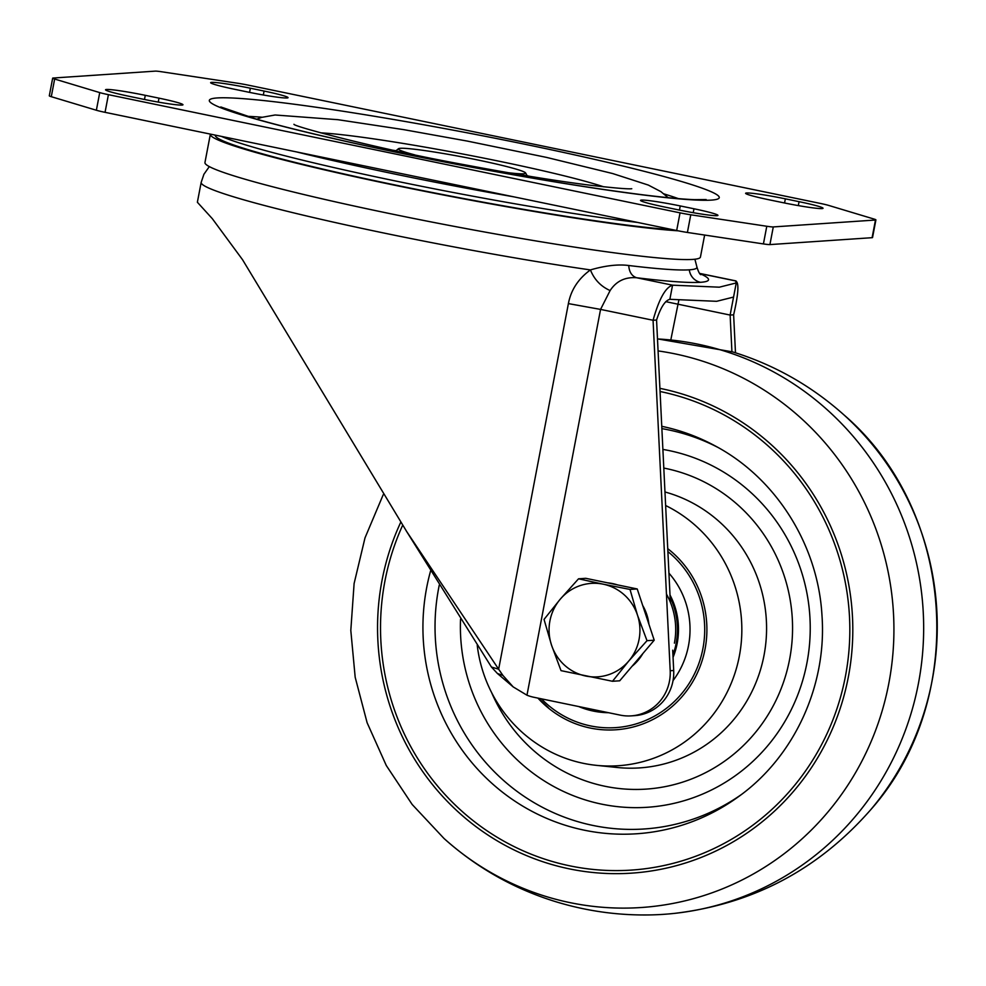 <?xml version="1.0" encoding="UTF-8"?>
<svg xmlns="http://www.w3.org/2000/svg" width="986" height="986" viewBox="0 0 986 986"><rect width="100%" height="100%" fill="white"/><g stroke="black" fill="none" stroke-linecap="round" stroke-linejoin="round"><path stroke-width="1.48" d="M383.197 494.738L365.005 537.863L354.11 583.527L350.806 630.424L355.182 677.259L367.112 722.713L386.29 765.518L412.16 804.465L444.008 838.47C476.682 867.705 513.854 888.756 555.5 901.623C587.064 911.286 619.331 915.711 652.276 914.872A288.245 279.556 -93.9 0 0 674.683 913.356A288.245 279.556 -93.9 0 0 922.576 653.373A288.245 279.556 -93.9 0 0 723.071 350.646A288.245 279.556 -93.9 0 0 657.489 338.95M477.236 645.362A136.918 132.79 -93.9 0 0 571.51 760.292A136.918 132.79 -93.9 0 0 596.394 765.346A136.918 132.79 -93.9 0 0 737.109 665.895A136.918 132.79 -93.9 0 0 665.636 505.522M537.912 698.1A100.88 97.848 -93.9 0 0 581.395 725.77A100.88 97.848 -93.9 0 0 627.934 728.186A100.88 97.848 -93.9 0 0 704.448 651.992A100.88 97.848 -93.9 0 0 667.744 548.672M578.634 706.518A83.588 81.074 -93.9 0 0 608.559 712.705M673.031 680.611A83.588 81.074 -93.9 0 0 668.939 573.162M579.854 706.777A83.588 81.074 -93.9 0 0 608.337 712.668M607.598 582.837A46.835 45.43 86.1 0 1 617.384 584.858M642.712 605.503A46.835 45.43 86.1 0 1 646.779 614.512A46.835 45.43 86.1 0 1 648.911 624.187M642.835 653.582A46.835 45.43 86.1 0 1 632.075 666.253M578.535 578.807L585.758 578.314L637.227 588.962L654.211 640.197L619.713 680.796L612.503 681.277L628.735 661.051A46.835 45.43 86.1 0 1 585.746 676.026A46.835 45.43 86.1 0 1 551.519 645.09A46.835 45.43 86.1 0 1 560.27 599.168A46.835 45.43 86.1 0 1 603.259 584.193L578.535 578.807L560.27 599.168L544.038 619.405L551.519 645.09L561.022 670.64L612.503 681.277M637.486 615.141A46.835 45.43 86.1 0 1 628.735 661.051L647.001 640.69L637.486 615.141A46.835 45.43 -93.9 0 0 603.259 584.193L630.017 589.443L637.486 615.141M654.211 640.197L647.001 640.69M637.227 588.962L630.017 589.443M674.412 643.155A70.622 68.49 -93.9 0 0 666.45 594.065M670.123 597.38A72.064 69.895 86.1 0 1 676.137 643.414A72.064 69.895 86.1 0 1 672.933 654.975M673.056 657.329A72.064 69.895 -93.9 0 0 677.185 643.34A72.064 69.895 -93.9 0 0 669.999 594.989M211.62 82.368A32.427 2.058 10.8 0 0 210.634 82.676A32.427 2.058 10.8 0 0 234.606 89.282L248.312 92.129A32.427 2.058 10.8 0 0 288.048 97.663A32.427 2.058 10.8 0 0 264.075 91.057L250.358 88.222A32.427 2.058 10.8 0 0 211.62 82.368M746.599 192.985A32.427 2.058 10.8 0 0 745.613 193.293A32.427 2.058 10.8 0 0 769.585 199.899L783.303 202.734A32.427 2.058 10.8 0 0 823.039 208.28A32.427 2.058 10.8 0 0 799.067 201.674L785.349 198.839A32.427 2.058 10.8 0 0 746.599 192.985M106.525 89.467A32.427 2.058 10.8 0 0 105.539 89.775A32.427 2.058 10.8 0 0 129.511 96.382L143.229 99.229A32.427 2.058 10.8 0 0 182.965 104.762A32.427 2.058 10.8 0 0 158.992 98.156L145.275 95.322A32.427 2.058 10.8 0 0 106.525 89.467M641.516 200.084A32.427 2.058 10.8 0 0 640.53 200.392A32.427 2.058 10.8 0 0 664.49 206.998L678.208 209.833A32.427 2.058 10.8 0 0 717.944 215.379A32.427 2.058 10.8 0 0 693.971 208.773L680.254 205.938A32.427 2.058 10.8 0 0 641.516 200.084M820.167 203.387A14.408 0.912 -169.2 0 1 828.844 205.47L873.929 219.028A14.408 0.912 -169.2 0 1 875.913 219.89A14.408 0.912 -169.2 0 1 875.469 220.026L773.283 226.928A14.408 0.912 -169.2 0 1 766.788 226.262L690.767 214.788A14.408 0.912 -169.2 0 1 680.044 212.853L108.411 94.668A14.408 0.912 -169.2 0 1 99.734 92.598L54.649 79.028A14.408 0.912 -169.2 0 1 52.665 78.165A14.408 0.912 -169.2 0 1 53.108 78.03L155.295 71.128A14.408 0.912 -169.2 0 1 161.79 71.793L237.811 83.268A14.408 0.912 -169.2 0 1 248.534 85.203L820.167 203.387M52.665 78.165L49.3 95.827A14.408 0.912 10.8 0 0 51.284 96.69L96.369 110.247A14.408 0.912 10.8 0 0 105.046 112.33L676.679 230.514A14.408 0.912 10.8 0 0 687.402 232.449L763.423 243.924A14.408 0.912 10.8 0 0 769.918 244.59L872.105 237.688A14.408 0.912 10.8 0 0 872.536 237.552L875.913 219.89M214.973 135.057L215.404 135.994A247.203 15.69 10.8 0 0 404.272 186.872A247.203 15.69 10.8 0 0 673.192 229.8M678.134 230.81A252.206 16.01 -169.2 0 1 396.791 185.664A252.206 16.01 -169.2 0 1 210.351 134.269A252.206 16.01 -169.2 0 1 210.388 134.108M210.351 134.269L204.952 162.517A252.206 16.01 10.8 0 0 391.393 213.925A252.206 16.01 10.8 0 0 700.442 257.038L704.633 235.05M632.593 225.782A212.582 13.496 -169.2 0 1 635.206 226.558M276.832 158.204A212.582 13.496 -169.2 0 1 279.543 158.426M258.985 152.842A244.54 15.517 10.8 0 0 255.99 152.559M656.664 228.986A244.54 15.517 10.8 0 0 653.78 228.148M406.072 530.579L491.435 667.029L498.645 669.198L406.75 531.639L242.519 259.675L212.347 218.707L197.373 202.253L201.169 182.398A252.206 16.01 -169.2 0 0 332.861 222.01A252.206 16.01 -169.2 0 0 590.429 269.917C594.275 279.543 600.844 286.421 610.112 290.562C616.275 281.146 625.099 276.869 636.611 277.744C667.793 281.503 689.091 283.031 700.491 282.304A264.445 16.787 10.8 0 0 699.666 273.492L735.618 280.924L736.246 282.945L719.324 287.185L672.563 285.176C665.501 287.357 659.005 299.054 653.065 320.265L670.197 670.739A43.236 41.93 86.1 0 1 631.225 715.873A43.236 41.93 86.1 0 1 620.219 715.121L533.82 697.262A43.236 41.93 86.1 0 1 526.968 695.204L513.188 686.909L502.885 675.398L498.645 669.198L568.392 303.602C570.98 289.958 578.326 278.73 590.429 269.917C605.305 265.591 618.074 264.125 628.735 265.505A250.74 15.912 10.8 0 0 689.313 269.831A14.408 13.977 -93.9 0 0 700.491 282.304M670.357 602.175L656.565 320.031L653.065 320.265L600.56 309.407L610.112 290.562M735.482 352.791L733.633 314.817C738.539 293.68 739.192 282.378 735.618 280.924L736 280.924M547.329 213.679A201.834 12.806 10.8 0 0 543.68 212.853M366.977 179.144A201.834 12.806 10.8 0 0 363.292 178.565M628.735 265.505C629.204 272.05 631.829 276.129 636.611 277.744L672.563 285.176L669.864 299.313L716.637 301.309L733.559 297.069L736.259 282.945M491.435 667.029L497.425 673.5L513.188 686.909M631.225 715.873L634.725 715.639A43.236 41.93 -93.9 0 0 673.697 670.505L672.698 650.193M670.837 339.763L678.861 300.015M656.565 320.031C660.669 307.41 665.094 300.508 669.864 299.313M733.646 296.601L730.133 315.064L731.92 351.682M733.633 314.817L730.133 315.064L665.723 301.642M508.332 172.71A64.78 4.117 10.8 0 0 525.563 172.907A64.78 4.117 10.8 0 0 477.742 159.978A64.78 4.117 10.8 0 0 398.529 148.676A64.78 4.117 10.8 0 0 414.625 154.839M870.786 809.642A279.925 271.495 -93.9 0 0 844.127 415.057C955.976 511.056 968.708 699.468 870.786 809.642C818.442 869.43 753.082 904.002 674.683 913.356M444.008 838.47A279.925 271.495 -93.9 0 0 545.677 896.385A279.925 271.495 -93.9 0 0 882.864 708.416A279.925 271.495 -93.9 0 0 699.123 360.075A279.925 271.495 -93.9 0 0 658.081 350.917M400.735 522.272A244.972 237.589 -93.9 0 0 548.031 863.391A244.972 237.589 -93.9 0 0 843.129 698.889A244.972 237.589 -93.9 0 0 682.312 394.043A244.972 237.589 -93.9 0 0 659.905 388.348M402.658 525.255A241.915 234.619 -93.9 0 0 548.869 860.458A241.915 234.619 -93.9 0 0 840.269 698.014A241.915 234.619 -93.9 0 0 681.474 396.976A241.915 234.619 -93.9 0 0 660.065 391.504M430.574 570.956A206.037 199.838 -93.9 0 0 566.321 825.578A206.037 199.838 -93.9 0 0 738.403 796.737C794.112 757.026 827.155 685.664 821.967 615.227C817.936 544.383 775.514 477.655 714.69 445.647A206.037 199.838 -93.9 0 0 679.268 430.82A206.037 199.838 -93.9 0 0 661.766 426.309M717.709 447.299A201.773 195.684 -93.9 0 0 686.034 434.382A201.773 195.684 -93.9 0 0 661.877 428.627M439.263 585.092A201.773 195.684 -93.9 0 0 575.442 820.944A201.773 195.684 -93.9 0 0 741.176 794.691M460.536 619.196A180.327 174.904 -93.9 0 0 585.894 800.102A180.327 174.904 -93.9 0 0 803.109 679.009A180.327 174.904 -93.9 0 0 684.74 454.608A180.327 174.904 -93.9 0 0 662.888 449.419M491.607 692.566A162.123 157.23 -93.9 0 0 590.885 782.65A162.123 157.23 -93.9 0 0 786.162 673.795A162.123 157.23 -93.9 0 0 679.748 472.06A162.123 157.23 -93.9 0 0 663.8 468.067M596.394 765.346L617.298 767.502A140.517 136.29 -93.9 0 0 764.101 654.926A140.517 136.29 -93.9 0 0 668.791 493.086A140.517 136.29 -93.9 0 0 664.971 491.977M541.413 698.827A98.723 95.753 -93.9 0 0 549.14 705.964A98.723 95.753 -93.9 0 0 683.729 691.112A98.723 95.753 -93.9 0 0 668.767 552.308A98.723 95.753 -93.9 0 0 667.879 551.581M54.649 79.028L51.284 96.69M96.369 110.247L99.734 92.598M108.411 94.668L105.046 112.33M676.679 230.514L680.044 212.853M690.767 214.788L687.402 232.449M763.423 243.924L766.788 226.262M773.283 226.928L769.918 244.59M872.105 237.688L875.469 220.026M680.254 205.938L679.465 210.092M693.232 212.705L693.971 208.773M145.275 95.322L144.486 99.475M158.241 102.088L158.992 98.156M785.349 198.839L784.56 202.993M798.315 205.606L799.067 201.674M250.358 88.222L249.569 92.376M263.336 94.989L264.075 91.057M513.669 196.818A253.057 16.059 -169.2 0 1 296.798 151.98M221.456 136.401A249.741 15.85 10.8 0 0 398.171 181.535A249.741 15.85 10.8 0 0 637.572 222.429M711.325 200.109A259.552 16.466 10.8 0 0 527.374 144.769A259.552 16.466 10.8 0 0 217.24 97.947A259.552 16.466 10.8 0 0 401.203 153.286A259.552 16.466 10.8 0 0 711.325 200.109M678.356 198.617A236.837 15.024 10.8 0 0 663.985 193.909M262.091 117.235A236.837 15.024 10.8 0 0 247.005 116.336M603.691 186.822A159.079 10.094 10.8 0 0 463.321 154.124A159.079 10.094 10.8 0 0 320.758 132.851M393.167 150.266A151.277 9.601 -169.2 0 1 395.978 150.71M527.177 175.73A151.277 9.601 -169.2 0 1 529.963 176.358M541.906 212.434A91.932 5.83 -169.2 0 1 539.823 212.434M370.724 180.179A91.932 5.83 -169.2 0 1 368.776 179.415M694.896 259.219L696.954 267.144A250.74 15.912 -169.2 0 1 689.313 269.831M526.968 695.204L600.56 309.407L568.392 303.602M497.425 673.5L502.885 675.398M670.197 670.739L673.697 670.505M657.489 338.864L732.647 351.903C774.293 364.771 811.453 385.822 844.127 415.057M538.418 698.211L548.278 707.591M706.149 199.554L694.6 199.665C682.805 199.221 665.673 197.619 643.205 194.858C594.275 188.696 535.41 179.144 466.612 166.19C383.492 150.501 301.063 131.976 255.682 118.887L220.79 106.956M668.188 197.681L660.891 191.629L648.295 185.06L612.626 173.536L546.429 157.378L467.253 141.072L403.829 129.659L337.988 119.7L275.106 114.992L261.647 117.383L256.804 119.207M631.73 188.733L631.767 188.733C628.156 189.201 614.167 188.018 589.825 185.183C554.896 180.734 512.954 173.893 464.012 164.662C377.601 148.948 292.965 126.233 293.951 124.285L294.001 124.31M543.237 213.001L543.915 212.766M735.95 280.911L699.555 273.381M209.315 166.597L203.917 174.263L201.169 182.398M696.954 267.144C698.384 271.742 699.69 274.268 700.873 274.7M395.83 150.846L398.529 148.676M525.563 172.907L527.264 175.915"/></g></svg>
